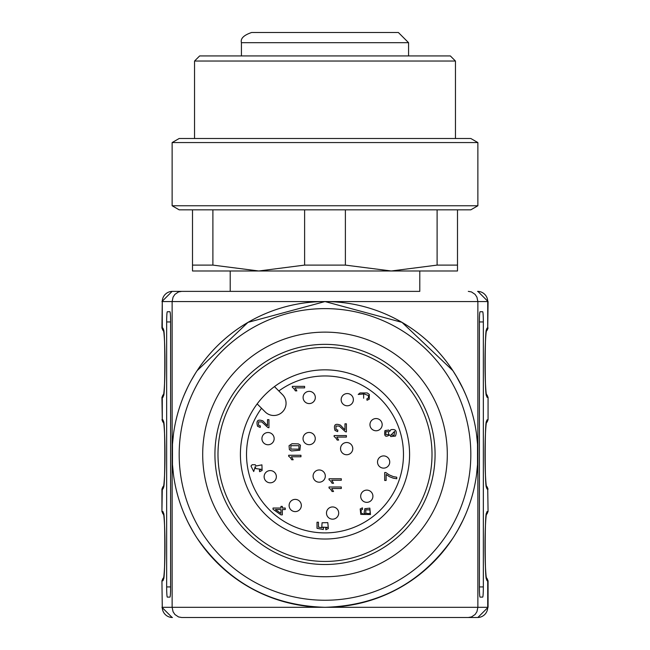 <?xml version="1.0" encoding="UTF-8"?>
<svg xmlns="http://www.w3.org/2000/svg" width="650" height="650" viewBox="0 0 650 650"><rect width="100%" height="100%" fill="white"/><g stroke="black" fill="none" stroke-linecap="round" stroke-linejoin="round"><path stroke-width="0.97" d="M482.682 597.114L480.058 597.114A10.189 0.658 -90 0 1 479.399 586.926L479.399 321.945A10.189 0.658 -90 0 1 480.058 311.748L482.682 311.748A10.189 0.658 -90 0 1 483.34 321.945L483.34 586.926A10.189 0.658 -90 0 1 482.682 597.114M166.66 321.945A10.189 0.658 90 0 1 167.318 311.748L169.942 311.748A10.189 0.658 90 0 1 170.601 321.945L170.601 586.926A10.189 0.658 90 0 1 169.942 597.114L167.318 597.114A10.189 0.658 90 0 1 166.66 586.926L166.66 321.945L170.601 321.945M419.786 270.985L419.786 291.371L172.128 291.371L230.214 291.371L230.214 270.985M468.317 291.371L471.477 291.939L475.077 294.352L476.929 297.139L477.872 301.559L477.872 607.311L476.929 611.731L475.077 614.518L471.477 616.931L468.317 617.5L181.683 617.5L178.523 616.931L174.923 614.518L173.071 611.731L172.128 607.311L488.069 607.311L477.872 617.5L468.317 617.5M486.387 331.086A4.079 4.071 -90 0 0 487.727 328.055L488.069 301.559L172.128 301.559L173.071 297.139L174.923 294.352L178.523 291.939L181.683 291.371M163.613 331.086A4.079 4.071 -90 0 1 162.273 328.055L162.273 301.559L172.128 301.559L172.128 607.311L162.273 607.311L161.931 580.808L163.662 577.476M181.683 617.5L477.872 617.5M194.545 61.035L199.639 55.941L450.361 55.941L455.455 61.035L194.545 61.035L194.545 138.491M179.189 138.491L470.811 138.491L477.872 142.569L172.128 142.569L179.189 138.491M172.128 205.757L477.872 205.757L470.811 209.836L179.189 209.836L172.128 205.757L172.128 142.569M192.506 265.102L212.891 265.102L258.757 270.985L192.506 270.985L192.506 209.836M212.891 209.836L212.891 265.102M304.614 265.102L345.386 265.102L391.243 270.985L258.757 270.985L304.614 265.102L304.614 209.836M345.386 209.836L345.386 265.102M437.109 265.102L457.494 265.102L457.494 270.985L391.243 270.985L437.109 265.102L437.109 209.836M457.494 209.836L457.494 265.102M279.289 32.5L281.661 32.5M241.426 55.941L241.426 42.689C240.305 38.602 243.701 35.206 251.623 32.5L255.068 32.5M275.243 32.5L259.033 32.5M319.906 32.5L322.148 32.5M386.726 32.5L389.017 32.5M251.623 32.5L398.377 32.5L408.574 42.689L241.426 42.689M274.463 386.604L282.482 394.623A12.228 12.228 0 0 1 282.482 411.913A12.228 12.228 0 0 1 265.184 411.913L257.164 403.894A84.589 84.589 0 0 1 384.816 394.623A84.589 84.589 0 0 1 387.636 511.29A84.589 84.589 0 0 1 271.245 519.748A84.589 84.589 0 0 1 257.164 403.894M400.668 378.763A107.014 107.014 0 0 1 352.698 557.798A107.014 107.014 0 0 1 221.634 426.733A107.014 107.014 0 0 1 400.668 378.763M435.069 454.431A110.069 110.069 0 0 0 269.961 359.109A110.069 110.069 0 0 0 269.961 549.754A110.069 110.069 0 0 0 435.069 454.431M263.851 348.522A122.298 122.298 0 0 0 303.761 574.876A122.298 122.298 0 0 0 445.445 433.201A122.298 122.298 0 0 0 263.851 348.522M198.721 381.526A145.811 145.811 0 0 0 325 600.251A145.811 145.811 0 0 0 451.279 381.526A145.811 145.811 0 0 0 198.721 381.526M192.603 377.999A152.872 152.872 0 0 0 377.284 598.089A152.872 152.872 0 0 0 442.106 356.168A152.872 152.872 0 0 0 192.603 377.999M172.469 444.243L173.493 434.054L172.469 444.243L172.469 464.628L173.493 474.817L172.469 464.628M184.316 394.607L187.582 387.457M191.441 380.055L195.39 373.368M452.879 370.671L401.993 322.359L325 301.559A152.872 152.872 0 0 1 457.397 530.871A152.872 152.872 0 0 1 192.603 530.871A152.872 152.872 0 0 1 325 301.559L248.007 322.359L197.121 370.671L248.007 322.359L325 301.559L401.993 322.359L452.879 370.671L457.511 378.194M465.684 394.607L462.743 388.123M186.932 388.798L187.257 388.123M184.917 393.226L183.869 395.679L184.917 393.226M456.259 376.066L463.068 388.798M465.083 393.226L466.131 395.679M477.531 464.628L476.507 474.817L477.531 464.628L477.531 444.243L476.507 434.054L477.531 444.243M465.766 514.069L465.579 514.499M465.408 514.898L462.41 521.446M458.559 528.808L454.504 535.673M188.589 523.445L193.757 532.829M184.234 514.069L184.421 514.499M184.592 514.898L187.298 520.837M192.441 530.587L195.496 535.673M325 607.311C379.178 605.646 421.801 582.603 452.879 538.2C421.801 582.603 379.178 605.646 325 607.311C270.822 605.646 228.199 582.603 197.121 538.2C228.199 582.603 270.822 605.646 325 607.311C379.178 605.646 421.801 582.603 452.879 538.2M457.559 530.587L463.011 520.179M465.043 515.751L466.123 513.216M365.779 509.844L365.779 513.273L369.184 513.646L370.256 512.728L369.866 509.852L365.779 509.844M394.623 431.34L391.056 434.931L394.054 435.321L394.623 431.34M385.864 431.722L385.848 434.574L388.586 434.582L388.586 431.706L385.864 431.722M363.642 398.231L363.642 394.777L363.642 398.231M290.908 445.697L290.786 449.101L298.927 449.174L298.919 445.697L290.908 445.697M275.438 509.551L280.946 513.386L280.946 509.551L275.438 509.551M309.148 432.461A6.118 6.118 0 0 1 314.795 440.919A6.118 6.118 0 0 1 304.826 442.902A6.118 6.118 0 0 1 309.148 432.461M319.199 469.974A6.118 6.118 0 0 1 324.846 478.433A6.118 6.118 0 0 1 314.876 480.415A6.118 6.118 0 0 1 319.199 469.974M346.661 442.512A6.118 6.118 0 0 1 352.308 450.97A6.118 6.118 0 0 1 342.331 452.952A6.118 6.118 0 0 1 346.661 442.512M268.036 432.518A6.118 6.118 0 0 1 273.691 440.976A6.118 6.118 0 0 1 263.713 442.959A6.118 6.118 0 0 1 268.036 432.518M270.238 470.584A6.118 6.118 0 0 1 275.892 479.034A6.118 6.118 0 0 1 265.915 481.024A6.118 6.118 0 0 1 270.238 470.584M295.222 499.379A6.118 6.118 0 0 1 300.869 507.837A6.118 6.118 0 0 1 290.899 509.819A6.118 6.118 0 0 1 295.222 499.379M332.589 506.943A6.118 6.118 0 0 1 338.236 515.393A6.118 6.118 0 0 1 328.266 517.384A6.118 6.118 0 0 1 332.589 506.943M366.795 490.116A6.118 6.118 0 0 1 372.45 498.574A6.118 6.118 0 0 1 362.473 500.557A6.118 6.118 0 0 1 366.795 490.116M383.622 455.91A6.118 6.118 0 0 1 389.269 464.36A6.118 6.118 0 0 1 379.299 466.343A6.118 6.118 0 0 1 383.622 455.91M376.066 418.543A6.118 6.118 0 0 1 381.713 426.993A6.118 6.118 0 0 1 371.735 428.976A6.118 6.118 0 0 1 376.066 418.543M347.262 393.559A6.118 6.118 0 0 1 352.909 402.017A6.118 6.118 0 0 1 342.94 403.999A6.118 6.118 0 0 1 347.262 393.559M309.205 391.357A6.118 6.118 0 0 1 314.852 399.815A6.118 6.118 0 0 1 304.882 401.798A6.118 6.118 0 0 1 309.205 391.357M370.484 514.524L360.783 514.394L360.189 508.95L362.424 507.845L362.537 509.34L361.254 509.909L361.018 512.671L362.521 513.784L365.349 514.215L364.122 512.883L364.829 508.69L369.826 508.129L370.484 514.524M390.894 429.699C395.744 428.837 397.272 430.958 395.476 436.061L390.804 436.564L389.707 434.842C385.491 437.621 383.914 436.199 384.987 430.584L388.741 430.056L389.707 431.413L390.894 429.699M342.607 427.456L344.963 429.829L344.963 423.824L346.401 423.824L346.401 431.909L345.361 431.738L339.292 426.091L335.977 426.026L336.017 429.423L337.821 430.089L337.659 431.624L335.026 430.438C333.418 424.881 335.221 423.118 340.454 425.141L342.607 427.456M256.206 465.977L261.934 464.856L262.088 470.486L259.602 471.697L259.399 470.194L261.243 469.316L255.726 468.569L255.239 466.602L253.719 471.551L250.981 466.026L252.151 464.734L255.174 464.718L256.206 465.977M293.971 388.668L292.338 387.335L292.338 386.36L304.614 386.36L304.614 387.863L295.051 387.863L296.855 390.869L295.409 390.869L293.971 388.668M367.209 392.941L369.33 394.461L369.257 399.165L367.014 400.254L366.884 398.808L368.355 398.109L368.501 395.574L364.089 393.941L358.207 394.452L360.035 392.949L367.209 392.941M330.663 481.065L329.03 479.733L329.03 478.757L341.307 478.757L341.307 480.261L331.736 480.261L333.548 483.267L332.093 483.267L330.663 481.065M393.258 478.181L389.317 476.629L386.116 474.476L386.116 480.464L384.678 480.464L384.678 472.55L385.84 472.55L389.147 474.858L393.38 476.629L396.744 477.206L396.744 478.757L393.258 478.181M330.663 489.296L329.03 487.963L329.03 486.996L341.307 486.996L341.307 488.499L331.736 488.499L333.548 491.497L332.093 491.497L330.663 489.296M335.757 437.864L334.124 436.532L334.124 435.565L346.401 435.565L346.401 437.068L336.838 437.068L338.642 440.066L337.196 440.066L335.757 437.864M298.391 443.885L300.438 445.209L299.886 450.214L291.428 450.978L289.388 449.654L289.063 445.713L292.029 443.723L298.391 443.885M265.151 423.288L267.507 425.652L267.507 419.656L268.946 419.656L268.946 427.741L267.906 427.57L261.836 421.915L258.521 421.858L258.562 425.254L260.358 425.913L260.203 427.456L257.571 426.27C255.954 420.712 257.766 418.941 262.998 420.973L265.151 423.288M290.306 457.567L288.665 456.235L288.665 455.268L300.95 455.268L300.95 456.771L291.379 456.771L293.191 459.769L291.736 459.769L290.306 457.567M282.327 506.399L282.327 508.048L285.252 508.048L285.252 509.551L282.327 509.551L282.327 514.857L280.946 514.857L273.024 509.275L273.024 508.048L280.946 508.048L280.946 506.399L282.327 506.399M322.075 522.762L327.803 522.633L328.348 528.564L325.869 529.774L325.739 528.19L327.47 527.378L322.627 527.174L323.481 528.092L323.294 529.506L317.013 528.32L317.013 522.234L318.451 522.234L318.451 527.117L321.734 527.776L322.075 522.762M483.34 321.945L479.399 321.945M483.34 586.926L479.399 586.926M170.601 586.926L166.66 586.926M172.445 291.371A10.189 10.172 -90 0 0 162.273 301.559L161.931 328.055L162.76 328.055A34.653 2.234 90 0 1 164.994 362.708A34.653 2.234 90 0 1 162.76 397.361L161.931 397.361L163.662 394.03M163.613 394.331A4.079 4.071 90 0 0 162.273 397.361L162.273 419.786L162.76 419.786A34.653 2.234 90 0 1 164.994 454.431A34.653 2.234 90 0 1 162.76 489.084L161.931 489.084L161.931 511.509L162.273 489.084A4.079 4.071 90 0 1 163.613 486.062M486.387 394.331A4.079 4.071 90 0 1 487.727 397.361L487.24 397.361A34.653 2.234 -90 0 1 485.006 362.708A34.653 2.234 -90 0 1 487.24 328.055L487.727 328.055L487.727 301.559A10.189 10.172 -90 0 0 477.555 291.371M486.338 394.03L488.069 397.361L488.069 419.786L486.338 423.118M488.069 511.509L487.727 489.084L488.069 511.509L486.338 514.841M163.613 514.532A4.079 4.071 -90 0 1 162.273 511.509L162.76 511.509A34.653 2.234 90 0 1 164.994 546.163A34.653 2.234 90 0 1 162.76 580.808L162.273 580.808A4.079 4.071 90 0 1 163.613 577.785M161.931 397.361L162.273 419.786A4.079 4.071 -90 0 0 163.613 422.809M486.387 486.062A4.079 4.071 90 0 1 487.727 489.084L487.24 489.084A34.653 2.234 -90 0 1 485.006 454.431A34.653 2.234 -90 0 1 487.24 419.786L487.727 419.786A4.079 4.071 -90 0 1 486.387 422.809M486.387 577.785A4.079 4.071 90 0 1 487.727 580.808L487.727 607.311A10.189 10.172 90 0 1 477.555 617.5M486.338 577.476L488.069 580.808L487.24 580.808A34.653 2.234 -90 0 1 485.006 546.163A34.653 2.234 -90 0 1 487.24 511.509L487.727 511.509A4.079 4.071 -90 0 1 486.387 514.532M161.931 580.808L162.273 607.311A10.189 10.172 90 0 0 172.445 617.5M261.536 408.265A78.479 78.479 0 0 0 308.669 531.188A78.479 78.479 0 0 0 401.757 438.1A78.479 78.479 0 0 0 278.834 390.975M408.574 55.941L408.574 42.689M163.556 330.322L163.386 329.973C165.271 325.138 165.279 400.197 163.386 395.444L163.556 395.094M486.444 395.094L486.614 395.444C484.729 400.278 484.721 325.219 486.614 329.973L486.444 330.322M488.069 328.055L486.338 331.394M161.931 328.055L163.662 331.394M161.931 301.559L172.128 291.371M488.069 301.559L477.872 291.371M488.069 397.361L488.069 419.786M486.444 486.817L486.614 487.167C484.729 492.001 484.721 416.951 486.614 421.704L486.444 422.053M161.931 419.786L163.662 423.118M163.556 422.053L163.386 421.704C165.271 416.869 165.279 491.92 163.386 487.167L163.556 486.817M161.931 489.084L163.662 485.753M488.069 489.084L486.338 485.753M486.444 578.541L486.614 578.89C484.729 583.724 484.721 508.674 486.614 513.427L486.444 513.776M161.931 511.509L163.662 514.841M163.556 513.776L163.386 513.427C165.271 508.593 165.279 583.643 163.386 578.89L163.556 578.541M488.069 580.808L488.069 607.311M161.931 607.311L172.128 617.5M455.455 138.491L455.455 61.035M477.872 205.757L477.872 142.569"/></g></svg>
